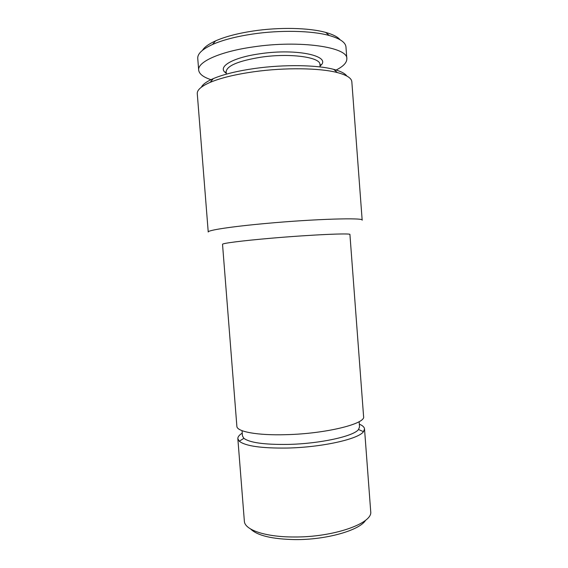 <?xml version="1.0" encoding="UTF-8"?>
<svg xmlns="http://www.w3.org/2000/svg" width="568" height="568" viewBox="0 0 568 568"><rect width="100%" height="100%" fill="white"/><g stroke="black" fill="none" stroke-linecap="round" stroke-linejoin="round"><path stroke-width="0.85" d="M320.125 66.939L319.94 64.525C320.629 57.176 290.007 52.888 261.088 57.176C238.51 60.861 226.866 65.718 226.149 71.745L226.341 74.159M320.054 65.987C332.812 56.41 297.71 48.081 260.172 53.74C231.687 57.624 216.408 67.415 226.27 73.208M335.07 70.574C342.994 66.747 346.913 62.807 346.842 58.738L345.969 47.009C345.6 42.408 340.012 38.567 329.213 35.5C311.811 30.615 280.095 29.891 252.249 34.101C235.826 36.6 222.585 40.058 212.546 44.474C202.343 49.16 197.416 53.804 197.749 58.412L198.679 70.141C199.233 74.167 203.713 77.468 212.12 80.031M224.829 72.065L226.192 72.271M346.842 58.738C348.283 47.151 299.783 39.852 253.243 46.917C219.738 51.624 197.344 61.99 198.679 70.141M340.09 39.76C337.683 36.885 332.891 34.442 325.727 32.433C309.191 27.747 279.307 27.037 253.051 31.027C237.559 33.391 225.056 36.693 215.528 40.917C208.747 43.992 204.388 47.137 202.449 50.353M365.664 520.189C359.849 530.264 326.422 539.934 295.033 539.6C272.2 539.146 257.411 535.624 250.673 529.035M359.331 424.147C362.604 425.531 364.336 427.122 364.521 428.932L370.726 511.754C372.729 523.447 333.224 537.442 293.834 536.987C265.483 537.037 244.986 529.944 244.382 521.481L237.843 438.681C237.751 436.863 239.213 435.024 242.245 433.157M364.521 428.932L363.484 431.673C358.649 439.085 321.729 447.399 286.954 448.053C261.315 448.344 245.426 446.065 239.291 441.23L237.843 438.681M359.146 421.662L359.537 426.916L358.514 429.5C353.814 436.252 319.841 443.785 287.919 444.417C264.354 444.723 249.671 442.692 243.871 438.318L242.458 435.926L242.046 430.672M270.716 238.262C241.869 240.74 221.882 243.338 222.528 244.318L236.87 426.277C236.721 431.623 257.112 435.557 285.917 434.676C325.798 433.789 365.984 423.742 363.591 416.529L349.923 234.52C351.677 232.951 310.632 234.769 270.716 238.262M266.051 223.451C231.091 226.604 207.37 230.303 208.229 232.021L197.274 93.663C196.989 90.021 201.292 86.251 210.181 82.36C220.782 77.908 235.486 74.358 254.286 71.703C284.994 67.415 319.919 67.954 337.349 72.576C346.728 75.061 351.556 78.128 351.833 81.771L362.171 220.178C364.407 217.523 314.7 218.95 266.051 223.451M346.785 76.005C345.01 73.407 340.651 71.192 333.707 69.36C317.086 64.894 284.099 64.34 255.082 68.423C237.31 70.95 223.38 74.351 213.291 78.625C206.709 81.501 202.733 84.355 201.377 87.195M319.983 65.057L321.296 64.638M215.528 40.917L212.546 44.474M243.871 438.318L239.291 441.23M213.291 78.625L210.181 82.36M333.707 69.36L337.349 72.576M358.514 429.5L363.484 431.673M325.727 32.433L329.213 35.5"/></g></svg>
